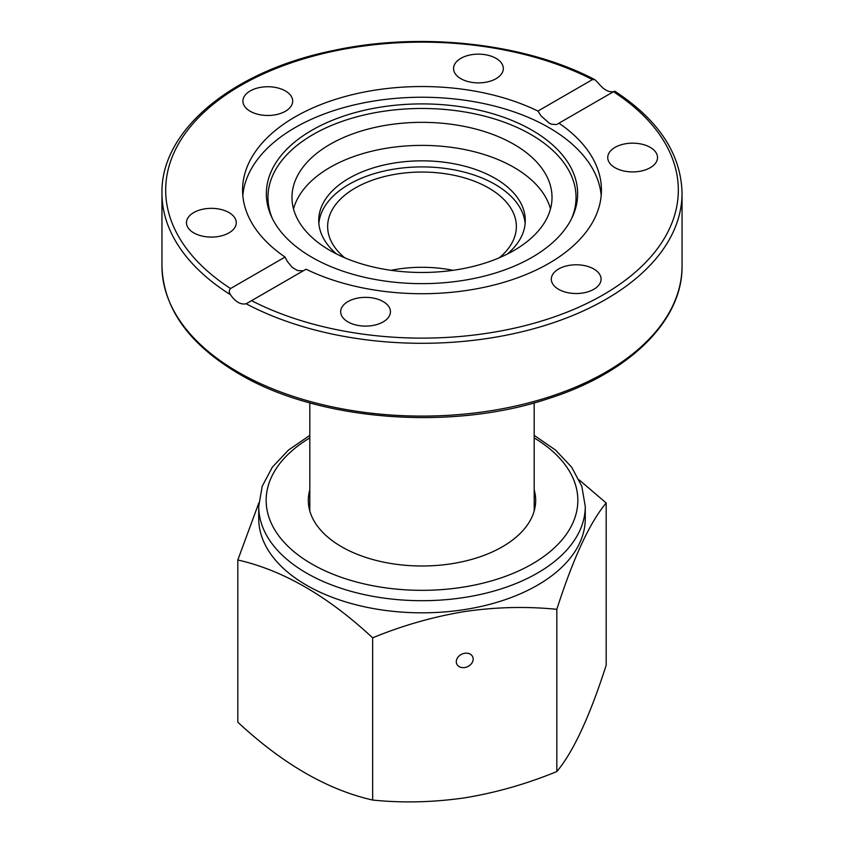 <?xml version="1.0" encoding="UTF-8"?>
<svg xmlns="http://www.w3.org/2000/svg" width="844" height="844" viewBox="0 0 844 844"><rect width="100%" height="100%" fill="white"/><g stroke="black" fill="none" stroke-linecap="round" stroke-linejoin="round"><path stroke-width="1.27" d="M336.672 254.055A103.274 59.629 180 0 1 318.726 220.463A103.274 59.629 180 0 1 422 160.835A103.274 59.629 180 0 1 525.274 220.463A103.274 59.629 180 0 1 507.328 254.055M525.137 223.491A103.274 59.629 0 0 0 422 166.901A103.274 59.629 0 0 0 318.863 223.491M330.057 250.489A130.018 75.063 180 0 1 291.982 197.412A130.018 75.063 180 0 1 422 122.338A130.018 75.063 180 0 1 552.018 197.412A130.018 75.063 180 0 1 471.754 266.767A130.018 75.063 180 0 1 330.057 250.489M550.478 208.932A130.018 75.063 0 0 0 422 145.39A130.018 75.063 0 0 0 293.522 208.932M285.05 257.061A179.434 103.59 180 0 1 242.566 190.132A179.434 103.59 180 0 1 295.126 116.873A179.434 103.59 180 0 1 537.934 111.06L592.446 79.589L594.872 79.695L597.826 82.543C603.302 89.485 608.556 92.523 613.588 91.648L558.95 123.192A179.434 103.59 180 0 1 601.434 190.132A179.434 103.59 180 0 1 497.475 284.111A179.434 103.59 180 0 1 306.066 269.194L246.174 303.777C240.698 304.906 235.444 301.867 230.412 294.672C228.851 292.235 228.893 290.188 230.549 288.532L285.05 257.061L287.393 261.566L292.309 267.421L297.563 270.576L303.249 270.818M242.808 195.481A179.434 103.59 180 0 1 295.126 127.581A179.434 103.59 180 0 1 486.355 104.129A179.434 103.59 180 0 1 601.192 195.481M558.95 123.192L556.607 124.574L551.681 124.237L549.075 123.055L541.067 115.913L537.934 111.06M639.077 171.427A24.887 14.369 180 0 1 607.743 157.554A24.887 14.369 180 0 1 626.195 143.659A24.887 14.369 180 0 1 657.529 157.543A24.887 14.369 180 0 1 639.077 171.427M341.514 308.018A24.887 14.369 180 0 1 368.807 297.489A24.887 14.369 180 0 1 390.456 311.731A24.887 14.369 180 0 1 389.601 315.456A24.887 14.369 180 0 1 362.308 325.984A24.887 14.369 180 0 1 340.67 311.742A24.887 14.369 180 0 1 341.514 308.018M558.601 289.313A24.887 14.369 180 0 1 551.311 279.153A24.887 14.369 180 0 1 566.672 265.881A24.887 14.369 180 0 1 593.796 268.993A24.887 14.369 180 0 1 601.086 279.153A24.887 14.369 180 0 1 585.725 292.425A24.887 14.369 180 0 1 558.601 289.313M217.805 236.594A24.887 14.369 180 0 1 186.471 222.721A24.887 14.369 180 0 1 204.923 208.837A24.887 14.369 180 0 1 236.257 222.71A24.887 14.369 180 0 1 217.805 236.594M250.204 111.271A24.887 14.369 180 0 1 242.914 101.101A24.887 14.369 180 0 1 258.275 87.829A24.887 14.369 180 0 1 285.399 90.941A24.887 14.369 180 0 1 292.689 101.101A24.887 14.369 180 0 1 277.328 114.383A24.887 14.369 180 0 1 250.204 111.271M454.399 64.798A24.887 14.369 180 0 1 481.692 54.269A24.887 14.369 180 0 1 503.33 68.522A24.887 14.369 180 0 1 502.486 72.236A24.887 14.369 180 0 1 475.193 82.765A24.887 14.369 180 0 1 453.544 68.522A24.887 14.369 180 0 1 454.399 64.798M311.932 130.219A155.655 89.865 180 0 1 499.722 115.913A155.655 89.865 180 0 1 572.411 216.897A155.655 89.865 180 0 1 422 283.637A155.655 89.865 180 0 1 271.589 216.897A155.655 89.865 180 0 1 311.932 130.219M272.401 218.596A154.03 88.926 180 0 1 313.082 134.523A154.03 88.926 180 0 1 497.601 119.922A154.03 88.926 180 0 1 571.599 218.596M499.3 257.768A94.359 54.48 0 0 0 516.359 226.53A94.359 54.48 0 0 0 422 172.049A94.359 54.48 0 0 0 327.641 226.53A94.359 54.48 0 0 0 344.7 257.768M452.985 270.312A94.359 54.48 0 0 0 391.015 270.312M464.738 667.53A8.725 6.889 -24.9 0 1 456.815 664.08A8.725 6.889 -24.9 0 1 461.837 654.153A8.725 6.889 -24.9 0 1 472.661 656.727A8.725 6.889 -24.9 0 1 464.738 667.53M556.829 609.326C526.624 606.277 495.924 607.005 464.738 611.531C433.141 616.774 402.451 625.541 372.647 637.821L372.647 800.049C402.451 803.108 433.141 802.38 464.738 797.844C495.934 792.716 526.624 783.949 556.829 771.553C573.234 752.015 589.682 716.577 606.182 665.22L606.182 502.992C589.766 522.531 573.319 557.979 556.829 609.326L556.829 771.553M585.272 506.432A163.272 94.264 0 0 1 422 600.696A163.272 94.264 0 0 1 258.728 506.432L258.728 518.564A163.272 94.264 0 0 0 464.253 609.621A163.272 94.264 0 0 0 585.272 518.564L585.272 506.432L581.79 486.239L571.662 467.186L555.542 450.063L534.189 435.398M579.237 479.941L606.182 502.992M372.647 637.821C327.82 596.117 282.877 570.175 237.818 559.983L258.834 502.961M237.818 559.983L237.818 722.2C282.656 763.904 327.599 789.857 372.647 800.049M309.811 509.206A113.676 65.632 0 0 0 309.569 510.071M534.431 510.071A113.676 65.632 0 0 0 534.189 509.206M309.811 489.794A113.676 65.632 0 0 0 308.324 500.365A113.676 65.632 0 0 0 422 565.997A113.676 65.632 0 0 0 535.676 500.365A113.676 65.632 0 0 0 534.189 489.794M613.451 91.722A256.333 147.995 180 0 1 603.249 294.778A256.333 147.995 180 0 1 251.554 300.664M246.174 303.777A260.047 150.137 0 0 0 526.645 330.605A260.047 150.137 0 0 0 682.047 193.16C681.076 153.946 658.636 119.953 614.738 91.163M238.124 372.12A260.047 150.137 180 0 1 161.953 265.955C163.208 308.271 188.856 344.225 238.894 373.818C317.492 420.607 449.789 431.305 547.397 398.938C628.748 373.481 682.796 321.026 682.047 265.955A260.047 150.137 180 0 1 521.518 404.666A260.047 150.137 180 0 1 238.124 372.12M161.953 265.955L161.953 193.16A260.047 150.137 0 0 0 230.412 294.672M230.549 288.532A256.333 147.995 180 0 1 240.751 85.487A256.333 147.995 180 0 1 592.446 79.589M309.811 437.92A155.845 89.97 0 0 0 312.48 564.372A155.845 89.97 0 0 0 531.52 564.372A155.845 89.97 0 0 0 534.189 437.92M682.047 265.955L682.047 193.16M594.872 79.695C525.358 43.002 420.618 31.428 332.789 50.629C232.722 71.001 160.719 129.965 161.953 193.16M534.189 510.947L534.189 402.883M309.811 510.947L309.811 402.883M258.728 506.432L262.21 486.239L272.338 467.186L288.458 450.063L309.811 435.398"/></g></svg>
